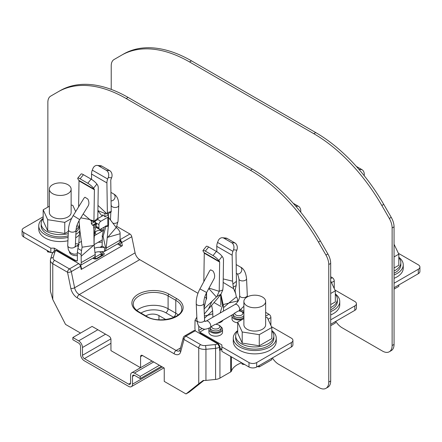 <?xml version="1.0" encoding="UTF-8"?>
<svg xmlns="http://www.w3.org/2000/svg" width="442" height="442" viewBox="0 0 442 442"><rect width="100%" height="100%" fill="white"/><g stroke="black" fill="none" stroke-linecap="round" stroke-linejoin="round"><path stroke-width="0.66" d="M291.322 347.014A5.442 3.144 0 0 0 292.913 344.793L292.913 340.351A5.442 3.144 180 0 1 291.322 342.572L256.692 362.567A5.442 3.144 180 0 1 248.995 362.567L221.867 346.904L221.867 351.346L248.995 367.009A5.442 3.144 0 0 0 256.692 367.009L291.322 347.014L291.322 342.572M220.044 348.296L221.867 349.346M221.481 349.125L221.481 349.456A1.359 0.785 -120 0 0 221.436 349.097M221.481 349.456L219.586 350.384L220.044 349.241M237.702 322.787A6.801 3.928 180 0 1 233.989 321.688A6.801 3.928 180 0 1 231.995 318.909L231.995 316.024A6.801 3.928 180 0 1 232.332 314.803M220.862 326.787A6.801 3.928 180 0 1 222.514 329.351L222.514 332.24A6.801 3.928 180 0 1 218.315 335.87A6.801 3.928 180 0 1 210.9 335.019A6.801 3.928 180 0 1 208.906 332.24L208.906 329.351A6.801 3.928 180 0 1 209.27 328.091M239.84 310.406L243.885 312.737M222.972 320.207A7.481 4.321 180 0 1 217.956 323.102M221.867 346.904L221.867 344.904L199.74 332.13A1.359 0.785 60 0 1 198.778 330.461L198.778 325.969M271.454 326.66L291.322 338.13A5.442 3.144 180 0 1 292.913 340.351M233.271 338.13L233.271 341.462A21.498 12.409 0 0 0 233.31 342.213A21.498 12.409 0 0 0 255.421 353.865A21.498 12.409 0 0 0 276.261 341.462L276.261 338.13A21.498 12.409 180 0 1 254.769 350.539A21.498 12.409 180 0 1 233.271 338.13A21.498 12.409 180 0 1 237.702 330.583M271.83 330.583A21.498 12.409 180 0 1 276.222 337.373A21.498 12.409 180 0 1 276.261 338.13M235.669 335.909L235.669 338.13A19.094 11.028 0 0 0 241.26 345.926A19.094 11.028 0 0 0 262.073 348.313A19.094 11.028 0 0 0 273.863 338.13L273.863 335.909A19.094 11.028 180 0 1 254.769 346.931A19.094 11.028 180 0 1 235.669 335.909A19.094 11.028 180 0 1 237.702 330.959M271.83 330.959A19.094 11.028 180 0 1 273.863 335.909M237.702 322.119L237.702 333.224L242.21 343.097L259.277 345.782L271.83 338.589L271.83 327.478L259.277 334.671L242.21 331.992L237.702 322.119L243.885 318.577M243.885 301.472L243.885 324.798A10.884 6.282 0 0 0 247.072 329.24A10.884 6.282 0 0 0 258.929 330.605A10.884 6.282 0 0 0 265.648 324.798L265.648 301.472A10.884 6.282 180 0 1 254.769 307.754A10.884 6.282 180 0 1 243.885 301.472A10.884 6.282 180 0 1 250.603 295.665A10.884 6.282 180 0 1 262.46 297.03A10.884 6.282 180 0 1 265.648 301.472M265.648 317.345L267.322 317.605L271.83 327.478M242.21 331.992L242.21 343.097M259.277 334.671L259.277 345.782M196.834 317.185L195.021 320.306L194.928 328.24A6.801 3.928 -120 0 0 195.419 330.97M235.359 288.753L235.674 287.742C234.812 290.123 234.801 292.013 235.641 293.411L236.343 296.913L237.133 297.902L237.674 300.052L237.641 301.897M222.42 320.986L222.221 320.638M220.105 313.063L222.381 305.709L222.834 305.853L222.381 305.709M222.525 305.51L220.801 294.416M236.183 285.576L235.674 287.748M236.343 296.913L228.619 303.195L223.149 304.582L220.901 294.289M223.166 282.41L233.608 288.714L233.299 287.101L236.177 285.576M235.735 293.626L233.608 288.709M228.995 302.947L237.641 300.991M222.834 305.853L223.431 306.267L223.503 307.693L228.619 303.195M223.149 304.582L223.403 306.013L222.818 305.753M223.503 307.693L223.503 311.107M212.917 317.212L212.619 310.649L207.768 315.317L212.917 313.809M207.768 315.251L204.408 315.936M207.801 315.212L207.425 315.4M211.657 305.356L212.619 310.649M204.32 313.975L208.464 309.102L211.845 301.499L204.099 308.936M218.337 297.527L208.458 309.113M206.425 292.941L206.596 299.057L206.585 292.637M208.795 288.527L216.398 296.996L211.84 301.51M209.027 288.101L219.215 291.333L216.895 296.494L220.934 294.239L222.79 289.969L223.1 286.631L223.497 260.233A8.16 4.713 120 0 0 222.724 257.227L222.138 256.399L218.807 260.542L219.525 261.565A1.359 0.785 -60 0 1 219.652 262.067L204.265 253.178A1.359 0.785 120 0 0 204.132 252.68L203.414 251.653A5.442 1.149 -141.2 0 1 203.022 250.465L206.353 246.321A5.442 1.149 38.8 0 1 208.668 246.995L216.365 251.437A5.442 1.149 38.8 0 1 222.138 256.399M220.934 294.239L218.326 297.538M206.646 292.521L214.193 278.504C215.05 276.173 214.668 273.697 213.05 271.073L210.652 269.835L209.746 270.686L199.939 288.913L206.646 292.521C204.657 296.35 203.729 299.952 203.85 303.322L204.591 320.047A3.807 2.083 -2.5 0 1 203.475 321.605A3.807 2.083 -2.5 0 1 199.37 322.19A3.807 2.083 -2.5 0 1 196.977 320.384C198.403 328.063 199.574 326.389 201.436 328.284C203.928 328.848 203.701 330.373 209.978 327.71A3.807 2.199 -120 0 0 210.762 325.804A3.807 2.199 -120 0 0 209.038 322.063A3.807 2.199 -120 0 0 206.165 321.113L235.028 304.45A3.807 2.199 -120 0 1 237.895 305.405A3.807 2.199 -120 0 1 239.619 309.14A3.807 2.199 -120 0 1 238.912 311.002M203.834 281.67L204.265 253.178M219.215 291.333L219.652 262.067M218.807 260.542A5.442 1.149 -141.2 0 0 213.033 255.581L216.365 251.437M208.668 246.995L205.337 251.139L213.033 255.581M205.337 251.139A5.442 1.149 -141.2 0 0 203.022 250.465M216.398 296.996L216.895 296.494M223.216 278.935L232.558 281.167L233.299 287.101M232.558 281.167L232.166 255.227L216.773 246.343L216.856 251.73M232.873 284.145L236.442 281.305L236.006 252.625A1.359 0.785 -60 0 1 236.133 251.979L236.857 250.122L233.52 249.824L232.934 251.332A8.16 4.713 120 0 0 232.166 255.227M216.773 246.343A8.16 4.713 -60 0 1 217.547 242.448L218.133 240.94A5.442 4.293 -84.9 0 1 222.464 237.741L225.796 238.039A5.442 4.293 95.1 0 1 227.232 238.498L234.929 242.94A5.442 4.293 95.1 0 1 236.857 250.122M236.249 285.322L236.442 281.305M233.52 249.824A5.442 4.293 -84.9 0 0 231.597 242.641L234.929 242.94M227.232 238.498L223.901 238.199L231.597 242.641M223.901 238.199A5.442 4.293 -84.9 0 0 222.464 237.741M222.514 329.351A6.801 3.928 180 0 1 218.315 332.981A6.801 3.928 180 0 1 210.9 332.13A6.801 3.928 180 0 1 208.906 329.351M218.597 325.019L219.558 325.577A5.442 3.144 180 0 1 221.149 327.798L221.149 329.351A5.442 3.144 180 0 1 217.79 332.257A5.442 3.144 180 0 1 211.862 331.572A5.442 3.144 180 0 1 210.265 329.351L210.265 327.798A5.442 3.144 180 0 1 210.287 327.528L211.663 326.367A4.083 2.354 0 0 0 217.011 328.92A4.083 2.354 0 0 0 218.597 325.019A4.083 2.354 0 0 0 215.16 324.351L211.663 326.367M221.149 327.798A5.442 3.144 180 0 1 217.79 330.699A5.442 3.144 180 0 1 211.862 330.019A5.442 3.144 180 0 1 210.265 327.798M242.785 319.207A6.801 3.928 180 0 1 233.989 318.798A6.801 3.928 180 0 1 231.995 316.024M243.885 317.141A5.442 3.144 180 0 1 234.951 318.246A5.442 3.144 180 0 1 233.354 316.024L233.354 314.466A5.442 3.144 180 0 1 233.376 314.201L234.752 313.041A4.083 2.354 0 0 0 240.1 315.588A4.083 2.354 0 0 0 241.686 311.693A4.083 2.354 0 0 0 238.249 311.024L234.752 313.041M241.686 311.693L242.647 312.245A5.442 3.144 180 0 1 243.885 313.35M243.885 315.588A5.442 3.144 180 0 1 234.951 316.687A5.442 3.144 180 0 1 233.354 314.466M218.729 322.942L219.751 322.356A1.359 0.785 180 0 1 220.895 322.13M218.398 343.777L200.132 333.229A1.359 0.785 120 0 0 199.452 333.296L217.718 343.843L219.586 347.208A1.359 0.785 0 0 0 220.044 346.622L218.398 343.777A1.359 0.785 -60 0 0 217.718 343.843A5.442 3.144 180 0 1 215.105 344.561A2.718 0.387 84.2 0 1 215.58 348.329L205.944 349.307L205.944 380.413L215.58 379.429A8.16 4.713 -0 0 0 219.934 378.12L230.669 371.926A2.718 1.569 0 0 0 231.409 371.125A21.768 12.569 180 0 1 241.586 362.832M215.105 344.561L205.469 345.539A5.442 3.144 180 0 1 200.679 344.666A2.718 1.569 120 0 0 198.751 347.998L198.751 383.772L185.999 393.955L164.242 381.396L164.242 368.064L159.429 365.285L140.191 376.396L134.418 373.065A5.442 3.144 -120 0 0 131.699 372.794A5.442 3.144 -120 0 0 130.572 375.286L130.572 383.059A2.718 1.569 60 0 1 130.009 384.308A2.718 1.569 60 0 1 128.65 384.17L130.572 383.059M117.462 243.973L120.412 245.675L122.368 245.691L81.195 269.465L80.543 266.294L71.311 271.626A2.718 1.111 168.4 0 1 67.527 272.239L52.769 263.719A8.16 4.713 0 0 1 50.382 260.388L50.382 290.819A8.16 4.713 0 0 0 50.388 291.051L52.769 299.488L65.521 324.4L80.549 333.075M140.523 367.7L110.948 350.628L110.948 339.517A2.718 1.569 -120 0 0 109.025 336.185L92.091 326.411L72.853 337.517L78.626 340.848A5.442 3.144 60 0 1 82.472 347.517L82.472 355.291A2.718 1.569 -120 0 0 84.394 358.622L128.65 384.17M159.429 365.285L142.501 355.512A2.718 1.569 -120 0 0 141.142 355.379A2.718 1.569 -120 0 0 140.578 356.622L140.578 367.667M72.853 337.517L72.853 339.738L78.626 343.069A2.718 1.569 -120 0 1 80.549 346.406L80.549 354.18A5.442 3.144 60 0 0 84.394 360.843L128.65 386.396A5.442 3.144 -120 0 0 131.368 386.662A5.442 3.144 -120 0 0 132.495 384.17L132.495 376.396A2.718 1.569 60 0 1 133.059 375.153A2.718 1.569 60 0 1 134.418 375.286L140.191 378.617L140.191 376.396M161.358 366.401L140.191 378.617M389.308 351.76L391.236 350.65A13.603 7.857 -120 0 0 394.054 344.423L394.054 226.834A13.603 7.857 -120 0 0 391.236 217.353L383.75 204.386A136.048 78.549 -120 0 0 315.726 132.578L191.474 60.841A136.048 78.549 -120 0 0 123.451 54.106L121.528 55.217A136.048 78.549 60 0 1 189.552 61.952L313.803 133.688A136.048 78.549 60 0 1 381.827 205.497L389.308 218.464A13.603 7.857 60 0 1 392.126 227.945L392.126 345.534A13.603 7.857 60 0 1 389.308 351.76A13.603 7.857 60 0 1 382.507 351.086L342.102 327.76A13.603 7.857 60 0 1 335.771 321.356M325.942 388.347L327.865 387.236A13.603 7.857 -120 0 0 330.682 381.01L330.682 263.415A13.603 7.857 -120 0 0 327.865 253.935L320.378 240.973A136.048 78.549 -120 0 0 252.354 169.164L128.108 97.428A136.048 78.549 -120 0 0 60.084 90.687L58.162 91.798A136.048 78.549 60 0 1 126.185 98.538L250.432 170.275A136.048 78.549 60 0 1 318.455 242.083L325.942 255.045A13.603 7.857 60 0 1 328.76 264.531L328.76 382.12A13.603 7.857 60 0 1 325.942 388.347A13.603 7.857 60 0 1 319.141 387.673L278.736 364.346A13.603 7.857 60 0 1 272.399 357.937M120.086 239.945A2.718 1.569 60 0 1 121.721 242.52L131.777 236.713L135.081 252.852A6.801 3.928 -120 0 0 139.727 259.653L197.977 293.284M204.712 297.168L206.458 298.179M214.044 302.56L220.768 306.439M265.648 316.185L268.963 314.268L265.648 312.356M268.963 314.268A2.718 1.569 60 0 1 270.885 317.605L270.885 325.411M47.858 207.138L47.858 102.351A13.603 7.857 60 0 1 50.675 96.124L58.162 91.798M131.777 236.713A2.718 1.569 -120 0 0 129.92 233.995L116.843 226.448M334.257 288.482L334.257 281.018A2.718 1.569 -120 0 0 332.329 277.687L330.682 276.731M111.224 89.406L111.224 65.764A13.603 7.857 60 0 1 114.042 59.537L121.533 55.211M198.751 383.772L203.248 380.424A8.16 4.713 0 0 0 205.944 380.413M185.999 393.955L189.27 392.071L203.884 380.468M199.452 333.296L195.154 330.815L193.999 330.594M330.682 324.29L354.816 310.356A5.442 3.144 0 0 0 356.407 308.135L356.407 303.693A5.442 3.144 180 0 1 354.816 305.914L330.682 319.848M330.682 314.931A21.498 12.409 0 0 0 339.754 304.803L339.754 301.472A21.498 12.409 180 0 1 330.682 311.599M334.948 290.002L354.816 301.472A5.442 3.144 180 0 1 356.407 303.693M293.234 203.287L298.422 206.287A5.442 4.293 95.1 0 1 300.709 212.132M394.054 287.703L418.309 273.703A5.442 3.144 0 0 0 419.9 271.482L419.9 267.034A5.442 3.144 180 0 1 418.309 269.255L394.054 283.261M394.054 278.322A21.498 12.409 0 0 0 403.248 268.145L403.248 264.813A21.498 12.409 180 0 1 394.054 274.99M398.441 253.343L418.309 264.813A5.442 3.144 180 0 1 419.9 267.034M356.335 166.407L361.915 169.629A5.442 4.293 95.1 0 1 364.169 175.656M81.56 268.758L80.903 265.979L78.687 263.576L74.389 261.095A1.359 0.785 -60 0 1 75.074 261.029A1.359 0.785 -60 0 1 75.355 261.647M50.382 260.388L50.581 259.045A2.718 2.188 17 0 1 53.184 257.62L54.885 252.056A5.442 3.144 180 0 1 56.123 250.548L55.261 250.299L56.803 250.481A1.359 0.785 -60 0 0 56.123 250.548L74.389 261.095M81.195 269.465L81.571 268.824M52.653 252.597L50.824 252.597L50.824 248.15L54.283 248.15L54.283 250.736M50.824 248.15L23.691 232.492A5.442 3.144 180 0 1 22.1 230.271L22.1 234.713A5.442 3.144 0 0 0 23.691 236.934L50.824 252.597M95.693 227.182L102.395 231.05M116.196 227.536L118.351 229.326L119.992 232.111L120.086 233.752L107.859 237.26L116.196 227.536L108.599 217.514M107.87 237.155L107.257 237.426L106.13 248.211L120.086 240.155L120.086 233.752M120.086 240.155A6.801 3.928 60 0 1 118.677 243.271L104.539 251.432A6.801 3.928 60 0 1 104.5 251.454L99.925 251.796A7.481 4.321 0 0 0 99.428 251.774L101.041 252.708A1.359 0.785 180 0 1 101.439 253.26A1.359 0.785 180 0 1 101.041 253.818L95.268 257.15A1.359 0.785 180 0 1 94.201 257.377M80.438 265.178A6.801 3.928 -120 0 0 81.223 262.592L81.129 254.548L81.505 250.597L77.886 248.509L77.339 252.36L77.372 260.371A1.359 0.785 60 0 1 77.09 260.995A1.359 0.785 60 0 1 76.411 260.929L54.283 248.15M93.919 257.564A6.801 3.928 -120 0 0 93.953 257.542A6.801 3.928 -120 0 0 95.306 255.233L94.058 245.045L93.406 245.509L82.124 247.205L79.936 230.917L79.046 220.696M95.218 254.702L94.069 244.796L94.152 238.36L94.754 231.055L96.627 223.669L95.549 224.365L93.864 228.868L94.058 245.045M80.781 217.845L89.29 219.409L91.466 220.884L91.328 223.641L92.505 225.188L93.422 225.553L93.864 228.868M95.549 224.365L93.422 225.553M96.627 223.669L95.809 223.348L94.765 221.431M94.754 231.055L96.461 224.42M79.914 230.73L79.372 234.569L79.886 230.509M79.372 234.569L78.676 245.26L77.886 248.509M94.345 248.371A7.481 4.321 180 0 1 100.5 247.398L104.5 247.487L102.096 246.1L102.395 236.326L103.213 236.906L105.892 249.122A6.801 3.928 60 0 1 104.539 251.432M99.428 251.774A7.481 4.321 0 0 0 94.881 252.57M100.174 247.211L101.533 246.885L102.096 246.1L100.174 247.211L100.5 247.398M105.45 226.381L105.865 226.464L103.08 236.547L102.168 236.26M102.19 236.034L104.262 227.111M97.903 210.624L104.831 213.42L105.102 216.807L102.759 214.806L102.914 215.519M97.776 218.591L102.594 215.812L102.759 214.806L102.986 215.166M107.804 225.459L107.804 217.249L100.848 221.265A2.718 1.569 120 0 0 98.92 224.597L98.92 227.928A2.718 1.569 120 0 0 99.483 229.177A2.718 1.569 120 0 0 100.848 229.039L106.074 226.022L107.804 225.459L108.45 225.669L108.599 224.149M107.804 217.249A2.718 1.569 0 0 0 108.599 216.138A2.718 1.569 0 0 0 108.588 216L108.08 215.088L105.102 216.807M108.412 225.597L108.318 226.387L105.865 226.459L105.566 226M103.213 236.906L103.08 236.547M106.13 248.211L105.892 249.122M107.257 237.426L108.312 226.409M108.318 226.387L108.45 225.669M108.412 214.889L108.445 213.525M108.08 215.088L108.417 214.889L108.489 215.326M111.202 211.933L107.295 214.171L105.671 213.215L104.831 213.42L105.014 213.132M107.301 214.116L107.367 212.663L111.257 211.447M111.213 211.701L110.754 180.314A1.359 0.785 -60 0 1 110.881 179.662L111.599 177.806L108.268 177.513L107.682 179.021A8.16 4.713 120 0 0 106.909 182.916L107.367 212.663M91.599 179.419L91.522 174.026A8.16 4.713 -60 0 1 92.29 170.131L92.875 168.623A5.442 4.293 -84.9 0 1 97.212 165.424L100.544 165.722A5.442 4.293 95.1 0 1 101.98 166.186L98.649 165.888A5.442 4.293 -84.9 0 0 97.212 165.424M108.268 177.513A5.442 4.293 -84.9 0 0 106.345 170.33L109.677 170.629L101.98 166.186M109.677 170.629A5.442 4.293 95.1 0 1 111.599 177.806M106.345 170.33L98.649 165.888M107.865 237.177L107.522 237.354M95.339 221.099A2.718 1.569 120 0 0 95.074 222.376L95.074 222.779M81.223 256.189L93.406 245.509M82.124 247.205L81.505 250.597M93.787 245.282L93.45 245.498M78.792 242.84L81.571 241.376M97.699 219.619L93.947 221.895L93.936 221.436L97.793 218.188L97.682 219.668M91.527 220.845L93.947 221.895M90.052 219.757L93.936 220.928L93.936 221.431M96.886 184.082L93.555 188.226A5.442 1.149 -141.2 0 0 87.781 183.27L91.113 179.126A5.442 1.149 38.8 0 1 96.886 184.082L97.472 184.916A8.16 4.713 120 0 1 98.246 187.916L97.793 218.188M78.621 206.862L79.007 180.866A1.359 0.785 120 0 0 78.88 180.364L78.162 179.341A5.442 1.149 -141.2 0 1 77.77 178.154L81.101 174.01A5.442 1.149 38.8 0 1 83.416 174.678L80.085 178.828A5.442 1.149 -141.2 0 0 77.77 178.154M89.615 219.508L90.019 219.724M83.179 213.972L89.638 219.414M79.687 219.608L88.301 205.696C89.207 203.79 89.063 201.585 87.875 199.088L84.969 197.231L84.096 198.016L73.212 215.602C70.328 220.304 68.742 224.989 68.455 229.658A3.807 2.309 -177.3 0 0 69.565 231.393A3.807 2.309 -177.3 0 0 74.952 231.553A3.807 2.309 -177.3 0 0 76.063 230.011C76.234 226.834 77.444 223.365 79.687 219.608L73.212 215.602M93.936 220.928L94.4 189.751L79.007 180.866M93.555 188.226L94.273 189.253A1.359 0.785 -60 0 1 94.4 189.751M91.113 179.126L83.416 174.678M87.781 183.27L80.085 178.828M22.1 230.271A5.442 3.144 180 0 1 23.691 228.044L43.183 216.795M119.859 239.802L121.102 242.768L120.152 244.415L118.423 243.415M145.91 315.919A8.846 5.105 180 0 1 158.949 315.577L165.849 319.56M77.372 255.575A6.801 3.928 180 0 1 69.416 251.708L69.416 251.614M102.096 241.962A6.801 3.928 180 0 1 98.229 242.255M68.096 237.382A21.498 12.409 180 0 1 38.797 226.58A21.498 12.409 180 0 1 38.752 225.823L38.752 229.155A21.498 12.409 0 0 0 38.797 229.912A21.498 12.409 0 0 0 67.935 240.746M75.704 237.785A21.498 12.409 0 0 0 79.333 234.868M38.752 225.823A21.498 12.409 180 0 1 43.183 218.282M79.831 230.945A21.498 12.409 180 0 1 75.864 234.354M68.272 233.608A19.094 11.028 180 0 1 46.747 231.398A19.094 11.028 180 0 1 41.156 223.602L41.156 225.823A19.094 11.028 0 0 0 46.747 233.619A19.094 11.028 0 0 0 68.167 235.857M75.969 232.089A19.094 11.028 0 0 0 79.345 225.823L79.345 225.072M41.156 223.602A19.094 11.028 180 0 1 43.183 218.657M78.836 221.077A19.094 11.028 180 0 1 79.135 221.967M79.3 224.376A19.094 11.028 180 0 1 76.079 229.774M71.626 218.436L64.759 222.37L47.697 219.685L43.183 209.812L43.183 220.923L47.697 230.796L64.759 233.475L68.372 231.409M76.593 226.702L77.317 226.287L77.317 224.414M64.759 222.37L64.759 233.475M49.366 189.17L49.366 212.497A10.884 6.282 0 0 0 52.554 216.939A10.884 6.282 0 0 0 64.416 218.298A10.884 6.282 0 0 0 71.134 212.497L71.134 189.17A10.884 6.282 180 0 1 60.25 195.452A10.884 6.282 180 0 1 49.366 189.17A10.884 6.282 180 0 1 56.084 183.364A10.884 6.282 180 0 1 67.946 184.723A10.884 6.282 180 0 1 71.134 189.17M71.134 205.038L72.803 205.303L75.681 211.602M43.183 209.812L49.366 206.27M47.697 230.796L47.697 219.685M94.627 235.536A5.442 3.144 180 0 1 94.339 235.216M94.599 232.359A5.442 3.144 180 0 1 95.461 231.713L96.422 231.155A4.083 2.354 0 0 0 96.428 234.492M102.19 231.155L102.201 231.16A4.083 2.354 0 0 0 102.19 231.155A4.083 2.354 0 0 0 96.422 231.155M79.107 244.487A4.083 2.354 0 0 0 75.422 243.84M335.323 293.924A21.498 12.409 180 0 1 339.716 300.715A21.498 12.409 180 0 1 339.754 301.472M330.682 309.842A19.094 11.028 0 0 0 337.356 301.472L337.356 299.251A19.094 11.028 180 0 1 330.682 307.621M335.323 294.3A19.094 11.028 180 0 1 337.356 299.251M330.682 304.588L335.323 301.93L335.323 290.825L330.682 293.482M330.682 280.93L335.323 290.825M398.817 257.266A21.498 12.409 180 0 1 403.203 264.062A21.498 12.409 180 0 1 403.248 264.813M394.054 273.25A19.094 11.028 0 0 0 400.844 264.813L400.844 262.592A19.094 11.028 180 0 1 394.054 271.023M398.817 257.642A19.094 11.028 180 0 1 400.844 262.592M394.054 268.001L398.817 265.272L398.817 254.167L394.054 256.896M394.054 244.255L398.817 254.167M84.969 197.231L87.875 199.088M241.52 362.694L242.21 364.202L242.21 363.092M257.41 366.595L259.277 366.888L259.277 365.517M242.21 364.202L244.857 364.617M259.277 366.888L271.83 359.694L271.83 358.269M47.007 250.393L47.697 251.901L47.697 250.791M47.697 251.901L50.338 252.316M52.117 252.597L52.609 252.675M330.682 325.693L335.323 323.036L335.323 321.61M394.054 289.107L398.817 286.383L398.817 284.952M107.307 214.177L97.98 205.408M248.995 367.009L248.995 362.567M204.911 329.146L199.74 332.13M197.077 321.489L195.021 320.306M228.967 303.085L228.652 303.195M207.453 315.511L204.508 318.207M198.778 330.461L202.049 328.572M204.132 252.68L219.525 261.565M219.215 291.25L222.79 289.969M217.547 242.448L232.934 251.332M256.692 362.567L256.692 367.009M215.58 379.429L215.58 348.329A8.16 4.713 180 0 0 219.586 347.208L219.586 350.384M205.469 345.539A2.718 0.387 84.2 0 1 205.944 349.307A8.16 4.713 0 0 1 198.751 347.998L183.999 339.478A2.718 1.569 -60 0 1 185.922 336.147L195.154 330.815A2.718 1.569 60 0 0 193.795 330.682L184.563 336.014A2.718 1.569 60 0 1 185.922 336.147L200.679 344.666M180.695 351.804A2.718 1.923 -165 0 1 179.988 349.992L183.292 337.666A2.718 1.923 15 0 0 183.999 339.478L180.695 351.804A9.525 5.497 60 0 1 174.187 353.815L77.333 297.897A9.525 5.497 60 0 1 70.83 288.377L67.527 272.239A2.718 1.569 120 0 1 69.449 268.907L54.697 260.388A2.718 1.569 120 0 0 52.769 263.719L52.769 299.488M97.864 329.743L78.626 340.848M162.319 366.954L132.495 384.17M132.495 376.396L134.418 375.286M153.661 361.954L134.418 373.065M110.948 343.296L84.394 358.622M110.881 338.892L82.472 355.291M105.561 334.185L82.472 347.517M80.903 265.979A1.359 0.558 168.4 0 1 80.543 266.294A2.718 1.569 -120 0 0 78.687 263.576L69.449 268.907A2.718 1.569 -120 0 1 71.311 271.626L74.615 287.764L135.081 252.852M121.102 242.768A1.359 0.558 168.4 0 0 121.721 242.52L122.368 245.691M120.086 239.674L129.92 233.995M128.108 97.428L126.185 98.538M252.354 169.164L250.432 170.275M320.378 240.973L318.455 242.083M327.865 253.935L325.942 255.045M330.682 263.415L328.76 264.531M330.682 381.01L328.76 382.12M191.474 60.841L189.552 61.952M315.726 132.578L313.803 133.688M383.75 204.386L381.827 205.497M391.236 217.353L389.308 218.464M394.054 226.834L392.126 227.945M394.054 344.423L392.126 345.534M174.187 353.815A2.718 1.569 -60 0 1 176.115 350.478A6.801 3.928 -120 0 0 179.513 350.815L179.988 349.992M219.934 378.12L219.934 350.351M230.669 356.429L230.669 371.926M231.409 356.86L231.409 371.125M243.885 311.406L240.829 309.643M222.122 321.279L221.619 320.991M220.702 322.124A1.359 0.785 -60 0 1 221.304 321.174M218.691 322.953L218.691 322.677M219.668 322.4A1.359 0.785 0 0 0 219.005 322.494M295.643 206.038L298.422 206.287M354.816 310.356L354.816 305.914M358.937 169.363L361.915 169.629M418.309 273.703L418.309 269.255M180.546 347.92L176.115 350.478L79.256 294.56A2.718 1.569 120 0 0 77.333 297.897M70.83 288.377A2.718 1.111 168.4 0 0 74.615 287.764A6.801 3.928 -120 0 0 79.256 294.56L139.727 259.653M53.184 257.62A5.442 3.144 0 0 0 54.697 260.388M54.653 250.476L52.283 253.481A2.718 2.188 17 0 1 54.885 252.056M81.129 254.548L77.339 252.36M81.223 262.592L95.179 254.537M92.505 225.188L95.809 223.348M104.5 251.454L104.5 247.487M97.71 219.453L100.848 221.265M105.655 213.21L104.826 213.701M92.29 170.131L107.682 179.021M106.909 182.916L91.522 174.026M107.55 237.448L107.246 237.713M95.074 222.376L98.92 224.597M95.958 226.221L98.92 227.928M76.411 260.929L77.372 260.371M94.063 245.321L93.759 245.404M78.88 180.364L94.273 189.253M91.262 221.459L92.218 220.928M94.737 221.74L91.328 223.641M23.691 236.934L23.691 232.492M95.268 257.15L95.268 258.747M101.041 253.818L101.041 255.912M120.412 245.675L120.152 244.415M101.036 228.934L103.483 230.348M102.483 255.537L102.483 254.426A1.359 0.785 180 0 1 102.859 254.852M92.831 258.189L93.439 258.537A2.718 1.569 0 0 0 97.284 258.537L103.445 254.984A2.718 1.569 0 0 0 103.445 252.763L101.92 251.879M93.234 257.957L94.118 258.471A1.359 0.785 120 0 0 93.439 258.537M94.118 258.471L96.605 258.471A1.359 0.785 60 0 1 97.284 258.537M96.605 258.471L102.765 254.918A1.359 0.785 60 0 1 103.445 254.984M101.439 253.824L102.483 254.426A1.359 0.785 -60 0 1 103.445 252.763M140.578 356.622L142.501 355.512M158.949 315.577L158.949 319.765M173.888 317.433A17.144 9.895 0 0 0 173.479 317.19L165.783 312.748A17.144 9.895 0 0 0 140.987 313.08M165.783 312.748A3.265 1.884 120 0 0 168.093 308.748A20.409 11.779 0 0 0 136.799 310.439M138.269 311.969L145.965 316.411A21.768 12.569 0 0 0 176.75 316.411A21.768 12.569 0 0 0 176.75 298.637L169.054 294.195A21.768 12.569 0 0 0 138.269 294.195A21.768 12.569 0 0 0 138.269 311.969A1.359 0.785 120 0 1 138.948 311.903C135.13 309.549 133.23 306.98 133.252 304.195A20.409 11.779 180 0 1 145.849 293.306A20.409 11.779 180 0 1 168.093 295.864L168.093 308.748L175.783 313.19A3.265 1.884 -60 0 1 173.479 317.19M178.214 314.881A20.409 11.779 0 0 0 175.783 313.19L175.783 300.306A20.409 11.779 180 0 1 181.761 308.638C183.292 317.571 158.457 324.168 146.645 316.345A1.359 0.785 -60 0 0 145.965 316.411M169.054 294.195A1.359 0.785 120 0 0 168.093 295.864L175.783 300.306A1.359 0.785 120 0 1 176.75 298.637M334.257 281.018L331.555 282.576M330.682 278.637L332.329 277.687M268.062 319.229L270.885 317.605M240.371 266.996A3.807 3.028 119.9 0 1 240.47 267.051A3.807 3.028 119.9 0 1 241.542 268.288A3.807 3.028 119.9 0 1 240.592 272.681A3.807 3.028 119.9 0 1 236.663 273.653L236.321 273.454M236.188 264.587L240.47 267.051C243.824 268.631 245.851 272.499 246.564 278.659A3.807 2.083 177.5 0 1 242.846 280.908A3.807 2.083 177.5 0 1 238.951 278.996C238.144 275.073 237.382 273.294 236.663 273.653M246.564 278.659L247.299 295.383A3.807 2.083 177.5 0 1 243.586 297.632A3.807 2.083 177.5 0 1 239.691 295.72L238.951 278.996M199.939 288.913C197.325 293.836 196.088 298.748 196.237 303.66A3.807 2.083 -2.5 0 0 197.347 305.046A3.807 2.083 -2.5 0 0 202.734 304.881A3.807 2.083 -2.5 0 0 203.85 303.322M76.063 230.011L75.328 245.885A3.807 2.309 -177.3 0 1 74.212 247.421A3.807 2.309 -177.3 0 1 70.013 247.785A3.807 2.309 -177.3 0 1 67.714 245.531L68.455 229.658M75.328 245.885L75.444 246.962L74.947 246.642L76.179 246.188A3.807 2.199 60 0 1 78.444 246.614M112.843 223.16A3.807 2.309 2.7 0 0 118.036 221.227L116.318 227.652M111.102 203.182L111.169 205A3.807 2.309 2.7 0 0 114.865 207.486A3.807 2.309 2.7 0 0 118.776 205.353L118.036 221.227M111.069 200.9A3.807 3.188 -60.1 0 0 114.787 198.204A3.807 3.188 -60.1 0 0 113.727 193.999A3.807 3.188 -60.1 0 0 113.622 193.939L113.981 194.154C117.152 195.994 118.754 199.729 118.776 205.353M220.845 305.135L220.724 294.521M205.149 312.975L204.895 313.284M204.06 308.091L206.436 298.063M206.414 292.963L206.414 298.09M235.481 288.383L235.089 290.643L235.47 292.941M220.044 349.302L220.044 346.622M152.065 361.037L131.699 372.794M131.368 386.662L163.91 367.877M194.309 330.483L193.795 330.682M184.563 336.014A2.718 2.718 0 0 0 183.292 337.666M75.074 261.029L56.803 250.481M80.521 265.294L93.953 257.542M102.152 216.066L97.903 210.823M108.599 216.138L108.599 224.182M95.737 227.011L99.483 229.177M101.439 253.26L101.439 255.68M52.283 253.481L50.581 259.045M138.948 311.903L146.645 316.345M247.299 295.383L247.282 296.908M243.885 306.267L238.918 311.002M239.691 295.72C239.448 299.449 237.895 302.361 235.028 304.45M209.978 327.71L210.37 327.483M215.829 324.329L233.459 314.157M206.165 321.113L204.933 321.522L204.591 320.047M196.237 303.66L196.977 320.384M67.714 245.531L68.344 249.73L69.549 251.78L71.123 253.172L73.974 254.2L77.372 253.912M103.461 230.437L94.301 235.724M78.726 244.713L76.179 246.188M102.096 240.023L94.063 244.658M111.169 205L111.141 205.607M110.859 211.574L110.478 219.823M110.936 192.392L113.622 193.939"/></g></svg>
